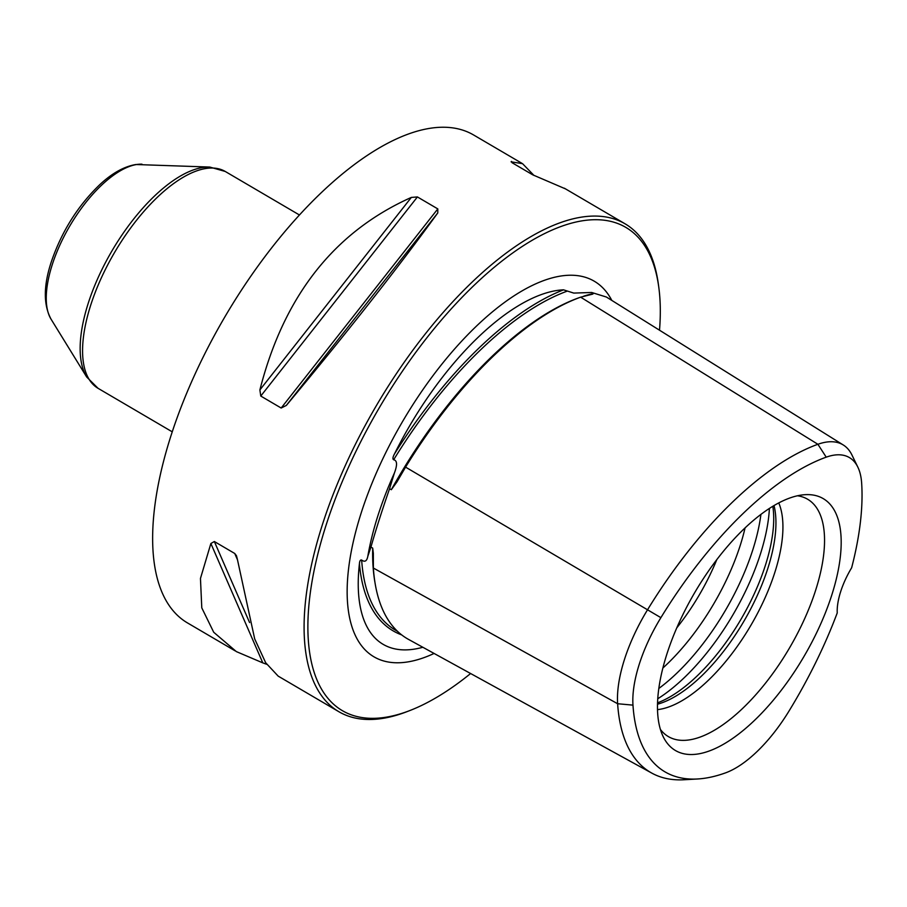 <?xml version="1.0" encoding="UTF-8"?>
<svg xmlns="http://www.w3.org/2000/svg" width="907" height="907" viewBox="0 0 907 907"><rect width="100%" height="100%" fill="white"/><g stroke="black" fill="none" stroke-linecap="round" stroke-linejoin="round"><path stroke-width="1.36" d="M563.553 289.821A202.318 87.673 120.4 0 0 394.466 453.976A279.367 121.062 -59.6 0 1 563.542 289.843L573.768 293.086L591.681 292.485L593.382 293.551L592.622 294.151L580.639 297.167A278.959 120.892 -59.6 0 0 405.576 467.128L396.937 481.946L391.325 489.712L389.568 488.692L394.398 473.035C397.47 464.86 397.221 460.439 393.661 459.77A277.565 120.291 -59.6 0 1 567.442 291.056M359.421 563.78A202.318 87.673 120.4 0 0 401.291 649.763A202.318 87.673 120.4 0 0 422.855 647.269M394.488 453.919C392.754 457.117 392.482 459.067 393.661 459.77M611.794 300.398A217.725 94.351 120.4 0 0 557.488 276.624A217.725 94.351 120.4 0 0 361.088 513.26A217.725 94.351 120.4 0 0 352.018 626.964A217.725 94.351 120.4 0 0 434.09 653.448M591.681 292.485L606.398 297.031L843.317 445.008A108.715 47.119 -59.6 0 1 851.956 455.019L857.841 467.128A100.938 43.74 120.4 0 0 826.22 457.162A263.449 114.169 120.4 0 0 660.886 617.667A100.938 43.74 120.4 0 0 632.973 705.136A263.449 114.169 120.4 0 0 697.608 778.977A263.449 114.169 120.4 0 0 725.453 772.9A100.938 43.74 120.4 0 0 788.795 711.405A263.449 114.169 120.4 0 0 837.229 612.939A53.876 23.344 -59.6 0 1 851.639 567.782A263.449 114.169 120.4 0 0 861.65 483.125A100.938 43.74 120.4 0 0 857.841 467.128M389.568 488.692C381.904 510.822 375.691 530.3 370.929 547.114L372.698 548.1L373.333 553.259L373.367 568.031L617.622 703.73A108.715 47.119 -59.6 0 1 647.689 609.527A271.227 117.536 -59.6 0 1 817.899 444.283A108.715 47.119 -59.6 0 1 843.317 445.008M397.47 631.272L396.676 630.83A277.565 120.291 -59.6 0 1 361.655 560.038C364.807 562.385 366.859 561.161 367.811 556.354L370.929 547.114M361.655 560.038C360.374 559.676 359.625 560.934 359.421 563.825M697.608 778.977L684.161 779.748A271.227 117.536 -59.6 0 1 651.861 773.138L408.569 639.424A278.959 120.892 -59.6 0 1 373.367 568.031M651.861 773.138A271.227 117.536 -59.6 0 1 617.622 703.73L632.973 705.136M831.832 594.89A146.016 63.275 120.4 0 0 805.144 494.678A146.016 63.275 120.4 0 0 666.826 654.242A146.016 63.275 120.4 0 0 663.21 736.688A146.016 63.275 120.4 0 0 744.738 729.16A146.016 63.275 120.4 0 0 831.832 594.89M676.781 627.859A125.812 54.522 120.4 0 0 716.791 559.642M657.518 709.625A125.812 54.522 120.4 0 0 774.873 572.294A125.812 54.522 120.4 0 0 778.75 502.92M657.507 704.195A125.812 54.522 120.4 0 0 767.889 568.201A125.812 54.522 120.4 0 0 774.011 505.562M660.421 729.455A137.603 59.635 -59.6 0 0 662.337 731.734A137.603 59.635 -59.6 0 0 740.237 710.669A137.603 59.635 -59.6 0 0 815.733 589.958A137.603 59.635 120.4 0 0 800.393 496.333A137.603 59.635 120.4 0 0 797.468 495.766M657.552 702.812A128.919 55.871 -59.6 0 0 765.463 565.106A128.919 55.871 120.4 0 0 772.821 506.276M659.514 330.205A280.127 121.391 120.4 0 0 658.709 286.68A280.127 121.391 120.4 0 0 561.569 226.285A280.127 121.391 120.4 0 0 325.84 525.935A280.127 121.391 120.4 0 0 406.642 711.746A280.127 121.391 120.4 0 0 410.202 710.408A280.127 121.391 120.4 0 0 470.608 673.527M658.709 286.68L658.301 283.698A282.825 122.558 120.4 0 0 625.093 223.825A282.825 122.558 120.4 0 0 560.22 222.714A282.825 122.558 120.4 0 0 345.352 465.45A282.825 122.558 120.4 0 0 338.923 711.746A282.825 122.558 120.4 0 0 403.796 712.845A282.825 122.558 120.4 0 0 407.39 711.496L410.202 710.408M521.876 163.283L473.635 134.996A282.825 122.558 -59.6 0 0 408.762 133.885A282.825 122.558 120.4 0 0 193.894 376.62A282.825 122.558 120.4 0 0 187.466 622.905L235.083 650.829M437.809 208.905L437.775 212.93C397.255 268.733 346.769 332.903 286.329 405.44L281.17 408.025L437.809 208.905L417.413 196.944L411.336 197.42C334.309 231.818 283.823 295.988 259.89 389.931L411.336 197.42M259.89 389.931L260.774 396.053L281.17 408.025M266.681 664.298L262.792 662.87L210.877 543.497L214.347 541.524L234.743 553.485L236.455 555.708L237.317 559.007L254.686 638.891L265.672 662.734L278.166 676.112L338.923 711.746M278.823 676.486L278.166 676.112M210.877 543.497L200.458 578.451L201.785 607.86L213.712 632.258L236.353 651.6L262.792 662.87M565.617 188.939L532.658 174.79L512.262 162.829L511.457 161.401L512.013 162.682M511.083 161.831L522.534 163.657L534.019 175.482M401.676 634.9A279.367 121.062 -59.6 0 1 359.433 563.769M367.811 556.354A204.2 88.489 120.4 0 1 377.856 515.856A204.2 88.489 -59.6 0 1 394.398 473.035M391.325 489.712A277.213 120.132 -59.6 0 1 580.355 297.269M583.757 296.147A277.213 120.132 -59.6 0 1 593.382 293.551M375.067 583.099A277.213 120.132 -59.6 0 1 372.698 548.1M660.886 617.667L405.576 467.128M826.22 457.162L817.899 444.283L580.639 297.167M745.066 527.897A138.522 60.032 120.4 0 1 740.293 545.209A138.522 60.032 -59.6 0 1 662.881 668.028M769.397 508.43A143.657 62.254 120.4 0 1 760.349 554.234A143.657 62.254 -59.6 0 1 657.756 698.764M658.833 688.458A143.657 62.254 -59.6 0 0 752.81 549.812A143.657 62.254 120.4 0 0 760.916 514.394M260.774 396.053L417.413 196.944M286.329 405.44L437.775 212.93M249.584 622.565L214.347 541.524M237.396 559.596L234.743 553.485M299.435 214.982L225.231 171.457A125.699 54.477 120.4 0 0 90.621 305.432A125.699 54.477 120.4 0 0 98.047 388.309L172.251 431.834M141.98 164.19A92.197 39.953 120.4 0 0 52.153 264.969A92.197 39.953 120.4 0 0 51.064 319.196C43.4 304.945 43.423 285.977 51.155 262.316C61.506 231.761 77.73 205.866 99.827 184.62C112.06 173.214 124.066 166.514 135.857 164.518L209.778 167.058A124.86 54.103 120.4 0 0 88.149 303.528A124.86 54.103 120.4 0 0 86.664 376.972L98.047 388.309M564.324 188.191L625.093 223.825M209.778 167.058L225.231 171.457M51.064 319.196L86.664 376.972"/></g></svg>
